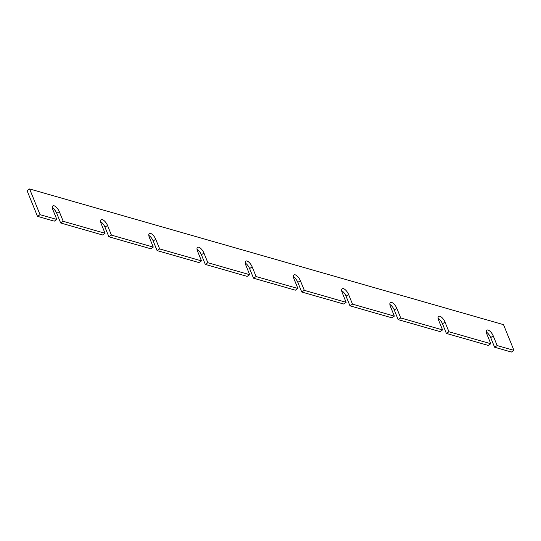 <?xml version="1.0" encoding="UTF-8"?>
<svg xmlns="http://www.w3.org/2000/svg" width="541" height="541" viewBox="0 0 541 541"><rect width="100%" height="100%" fill="white"/><g stroke="black" fill="none" stroke-linecap="round" stroke-linejoin="round"><path stroke-width="0.81" d="M497.159 345.557L493.243 335.92A5.836 2.401 56.8 0 0 488.036 330.037A5.836 2.401 56.8 0 0 486.859 330.125A5.836 2.401 56.8 0 0 486.866 334.095L490.775 343.731L448.942 331.755L445.027 322.111A5.836 2.401 56.8 0 0 439.819 316.228A5.836 2.401 56.8 0 0 438.643 316.323A5.836 2.401 56.8 0 0 438.65 320.286L442.565 329.929L400.725 317.946L396.81 308.309A5.836 2.401 56.8 0 0 391.603 302.426A5.836 2.401 56.8 0 0 390.426 302.514A5.836 2.401 56.8 0 0 390.433 306.483L394.348 316.12L352.509 304.143L348.6 294.5A5.836 2.401 56.8 0 0 343.386 288.617A5.836 2.401 56.8 0 0 342.21 288.711A5.836 2.401 56.8 0 0 342.216 292.674L346.132 302.318L304.299 290.334L300.383 280.698A5.836 2.401 56.8 0 0 295.176 274.814A5.836 2.401 56.8 0 0 294 274.902A5.836 2.401 56.8 0 0 294 278.872L297.915 288.509L256.082 276.532L252.167 266.889A5.836 2.401 56.8 0 0 246.96 261.005A5.836 2.401 56.8 0 0 245.783 261.1A5.836 2.401 56.8 0 0 245.79 265.063L249.699 274.706L207.866 262.723L203.95 253.087A5.836 2.401 56.8 0 0 198.743 247.203A5.836 2.401 56.8 0 0 197.566 247.291A5.836 2.401 56.8 0 0 197.573 251.261L201.489 260.897L159.649 248.921L155.734 239.278A5.836 2.401 56.8 0 0 150.526 233.394A5.836 2.401 56.8 0 0 149.35 233.489A5.836 2.401 56.8 0 0 149.357 237.452L153.272 247.095L111.432 235.112L107.524 225.475A5.836 2.401 56.8 0 0 102.31 219.592A5.836 2.401 56.8 0 0 101.133 219.68A5.836 2.401 56.8 0 0 101.14 223.649L105.055 233.286L63.223 221.31L59.307 211.666A5.836 2.401 56.8 0 0 54.1 205.783A5.836 2.401 56.8 0 0 52.923 205.878A5.836 2.401 56.8 0 0 52.923 209.84L56.839 219.484L40.048 214.676L29.606 188.958L503.509 324.654L513.95 350.365L497.159 345.557L494.602 347.234L490.687 337.591A5.836 2.401 56.8 0 0 486.312 332.073M448.942 331.755L446.386 333.425L442.47 323.788A5.836 2.401 56.8 0 0 438.095 318.27M400.725 317.946L398.169 319.623L394.254 309.979A5.836 2.401 56.8 0 0 389.878 304.461M352.509 304.143L349.953 305.814L346.044 296.177A5.836 2.401 56.8 0 0 341.662 290.659M304.299 290.334L301.743 292.012L297.827 282.368A5.836 2.401 56.8 0 0 293.445 276.857M256.082 276.532L253.526 278.202L249.611 268.566A5.836 2.401 56.8 0 0 245.235 263.048M207.866 262.723L205.31 264.4L201.394 254.757A5.836 2.401 56.8 0 0 197.019 249.245M159.649 248.921L157.093 250.591L153.177 240.955A5.836 2.401 56.8 0 0 148.802 235.436M111.432 235.112L108.876 236.789L104.968 227.146A5.836 2.401 56.8 0 0 100.585 221.634M63.223 221.31L60.666 222.98L56.751 213.343A5.836 2.401 56.8 0 0 52.369 207.825M40.048 214.676L37.491 216.346L27.05 190.635L29.606 188.958M56.839 219.484L54.283 221.154L37.491 216.346M105.055 233.286L102.499 234.963L60.666 222.98M153.272 247.095L150.716 248.765L108.876 236.789M201.489 260.897L198.932 262.574L157.093 250.591M249.699 274.706L247.142 276.377L205.31 264.4M297.915 288.509L295.359 290.186L253.526 278.202M346.132 302.318L343.576 303.988L301.743 292.012M394.348 316.12L391.792 317.797L349.953 305.814M442.565 329.929L440.009 331.599L398.169 319.623M490.775 343.731L488.219 345.408L446.386 333.425M513.95 350.365L511.394 352.042L494.602 347.234M493.243 335.92L490.687 337.591M445.027 322.111L442.47 323.788M396.81 308.309L394.254 309.979M348.6 294.5L346.044 296.177M300.383 280.698L297.827 282.368M252.167 266.889L249.611 268.566M203.95 253.087L201.394 254.757M155.734 239.278L153.177 240.955M107.524 225.475L104.968 227.146M59.307 211.666L56.751 213.343"/></g></svg>
